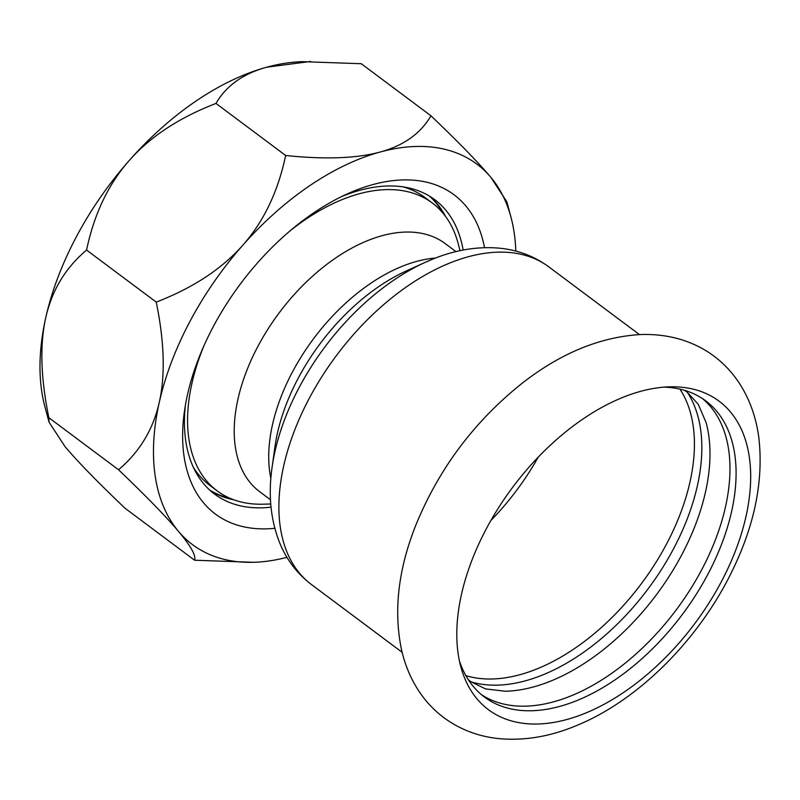 <?xml version="1.0" encoding="UTF-8"?>
<svg xmlns="http://www.w3.org/2000/svg" width="800" height="800" viewBox="0 0 800 800"><rect width="100%" height="100%" fill="white"/><g stroke="black" fill="none" stroke-linecap="round" stroke-linejoin="round"><path stroke-width="1.2" d="M457.97 614.81A192.59 113.73 126.8 0 0 460.75 666.5A192.59 113.73 126.8 0 0 585.19 713.25A192.59 113.73 126.8 0 0 749.5 496.03A192.59 113.73 126.8 0 0 669.73 386.82A192.59 113.73 126.8 0 0 457.97 614.81M702.58 398.66A184.85 109.16 -53.2 0 1 710.48 551.7A184.85 109.16 -53.2 0 1 571.14 695.84A184.85 109.16 -53.2 0 1 481.42 694.63M459.41 660.86A184.85 109.16 126.8 0 0 484.41 697.02A184.85 109.16 126.8 0 0 577.27 700.42A184.85 109.16 126.8 0 0 734.96 491.93A184.85 109.16 126.8 0 0 705.71 400.86A184.85 109.16 126.8 0 0 663.95 387.13M684.53 390.34L687.13 392.14L698.25 404.24L706.13 422.65A184.85 109.16 -53.2 0 1 551.15 680.91A184.85 109.16 -53.2 0 1 505.43 691.25L485.54 688.9L470.78 681.67L468.32 679.68M471.01 681.84A184.85 109.16 126.8 0 0 543 674.82A184.85 109.16 126.8 0 0 675.56 544.92A184.85 109.16 126.8 0 0 687.36 392.31M118.52 469.75L48.86 417.7L118.52 469.75C146.17 496.17 166.15 516.71 178.48 531.36A237.52 140.26 -53.2 0 1 159.29 402.3C153.18 429.46 139.59 451.94 118.52 469.75M286.96 557.34A237.52 140.26 -53.2 0 1 253.3 562.3A237.52 140.26 -53.2 0 1 178.48 531.36C190.8 546.02 196.17 555.64 194.61 560.23L124.94 508.17C97.3 481.75 77.31 461.22 64.99 446.56L49.03 422.13L48.86 417.7C40.71 378.06 39.69 344.66 45.8 317.5A237.52 140.26 -53.2 0 1 129.36 160.37A237.52 140.26 -53.2 0 1 266.72 67.21A237.52 140.26 -53.2 0 1 302.6 61.66L361.29 63.73L430.95 115.79L361.29 63.73M430.95 115.79L430.95 115.79C420.66 133.51 403.75 145.58 380.21 152.01A237.52 140.26 -53.2 0 1 490.91 177.4C478.58 162.74 458.6 142.21 430.95 115.79M49.03 422.13L44.87 406.56A237.52 140.26 -53.2 0 1 45.8 317.5C51.91 290.34 65.5 267.86 86.57 250.05L156.24 302.11L86.57 250.05C94.14 214.01 108.4 184.12 129.36 160.37C150.33 136.62 179.2 117.64 215.98 103.43L285.65 155.49L215.98 103.43C226.27 85.72 243.19 73.64 266.72 67.21L310.54 61.45M285.65 155.49L285.65 155.49C278.08 191.53 263.81 221.42 242.85 245.17C221.89 268.92 193.02 287.9 156.24 302.11L156.24 302.11C164.38 341.75 165.4 375.15 159.29 402.3A237.52 140.26 -53.2 0 1 242.85 245.17A237.52 140.26 -53.2 0 1 380.21 152.01C356.67 158.44 325.15 159.6 285.65 155.49M511.02 217.4L506.87 201.83L490.91 177.4A237.52 140.26 -53.2 0 1 511.02 217.4A237.52 140.26 -53.2 0 1 515.8 251.09M210.45 490.72A183.82 108.55 126.8 0 0 233.83 499.8M445.56 216.45A183.82 108.55 126.8 0 0 430.23 196.59M341.41 196.66A183.82 108.55 -53.2 0 1 434.71 199.65A183.82 108.55 -53.2 0 1 463.15 250.05M271.04 507.14A183.82 108.55 -53.2 0 1 214.65 494.15A183.82 108.55 -53.2 0 1 185.34 405.52M194.61 560.23L253.3 562.3M274.81 528.31A199.31 117.7 -53.2 0 1 183.85 415.85A199.31 117.7 -53.2 0 1 184.39 411.65A199.31 117.7 -53.2 0 1 347.02 194.01A199.31 117.7 -53.2 0 1 484.52 247.66M204.09 345.45A179.69 106.11 126.8 0 0 217.12 490.84A179.69 106.11 126.8 0 0 263.1 504.2L270.77 503.99M460.05 250.68L458.08 243.27A179.69 106.11 126.8 0 0 432.24 202.96A179.69 106.11 126.8 0 0 289.11 231.66M455.95 251.62L445.15 243.55A154.9 91.47 126.8 0 0 274.72 319A154.9 91.47 126.8 0 0 259.71 491.72L270.5 499.79M435.53 258.04A154.9 91.47 126.8 0 0 401.82 266.46A154.9 91.47 126.8 0 0 270.87 478.39M431.7 259.57A187.69 110.84 126.8 0 0 425.24 262.35L406.3 270.95A160.95 95.05 126.8 0 0 274.97 446.7L272.09 467.3A187.69 110.84 126.8 0 0 271.59 471.25M311.47 584.55A198.27 117.09 126.8 0 1 280.1 486.86A198.27 117.09 126.8 0 1 449.25 263.24A198.27 117.09 126.8 0 1 548.84 266.89C534.52 256.37 518.33 250.16 500.29 248.26C477.92 246.14 455.2 249.85 432.13 259.38L425.24 262.35A187.69 110.84 126.8 0 0 272.09 467.3C268.09 494.92 270.67 520.24 279.86 543.27C286.79 560.03 297.33 573.79 311.47 584.55L402.12 652.28M490.88 520.51A182.78 107.94 126.8 0 0 538.27 457.08M465.86 675.62A182.78 107.94 126.8 0 0 606.12 623.16A182.78 107.94 126.8 0 0 693.31 462.62A182.78 107.94 126.8 0 0 679.93 389.14M209.82 490.16A183.82 108.55 126.8 0 0 229.93 498.25M442.97 213.14A183.82 108.55 126.8 0 0 429.52 196.15M402.9 186.84A179.69 106.11 -53.2 0 1 424.89 197.47L432.24 202.96M217.12 490.84L209.78 485.35A179.69 106.11 -53.2 0 1 193.35 467.28M575.58 725.95C549.34 736.79 523.57 740.99 498.27 738.55C478.25 736.42 460.27 729.58 444.34 718.01C433.69 710.11 424.79 700.5 417.63 689.19C410.22 677.38 404.9 664.43 401.65 650.32C393.45 611.68 398.05 570.26 415.46 526.07C438.65 468.93 474.38 421.19 522.65 382.86C560.47 353.45 599.24 337.37 638.94 334.64C653.35 333.91 667.22 335.51 680.57 339.42C705.59 347.06 725.28 361.81 739.65 383.67C750.02 400 756.46 418.35 758.96 438.73C763.6 481.84 754.23 526.82 730.86 573.66C697.39 641.23 637.21 701.19 575.58 725.95M548.84 266.89L639.48 334.62"/></g></svg>
